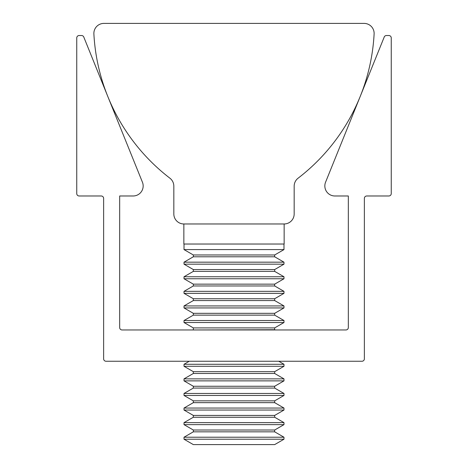 <?xml version="1.0" encoding="UTF-8"?>
<svg xmlns="http://www.w3.org/2000/svg" width="468" height="468" viewBox="0 0 468 468"><rect width="100%" height="100%" fill="white"/><g stroke="black" fill="none" stroke-linecap="round" stroke-linejoin="round"><path stroke-width="0.7" d="M324.839 185.948A10.027 10.027 0 0 0 334.872 195.981L348.327 195.981L348.327 327.553A2.404 2.404 0 0 1 345.916 329.958L122.084 329.958A2.404 2.404 0 0 1 119.673 327.553L119.673 195.981L133.128 195.981A10.027 10.027 0 0 0 142.43 182.192L83.778 37.025A2.404 2.404 0 0 0 81.549 35.521L79.156 35.521A2.404 2.404 0 0 0 76.752 37.926L76.752 193.571A2.404 2.404 0 0 0 79.156 195.981L101.223 195.981A2.404 2.404 0 0 1 103.627 198.385L103.627 358.845A2.404 2.404 0 0 0 106.037 361.249L361.963 361.249A2.404 2.404 0 0 0 364.373 358.845L364.373 198.385A2.404 2.404 0 0 1 366.777 195.981L388.844 195.981A2.404 2.404 0 0 0 391.248 193.571L391.248 37.926A2.404 2.404 0 0 0 388.844 35.521L386.451 35.521A2.404 2.404 0 0 0 384.222 37.025L325.57 182.192A10.027 10.027 0 0 0 324.839 185.948M284.14 223.973L284.948 223.938L284.14 223.973L284.14 244.027L183.86 244.027L183.86 223.973L284.14 223.973A10.027 10.027 0 0 0 294.173 213.94L294.173 186.153A10.027 10.027 0 0 1 298.093 178.197A195.162 195.162 0 0 0 374.113 33.971A10.027 10.027 0 0 0 364.098 23.4L103.902 23.4A10.027 10.027 0 0 0 93.887 33.971A195.162 195.162 0 0 0 169.907 178.197A10.027 10.027 0 0 1 173.827 186.153L173.827 213.94A10.027 10.027 0 0 0 183.86 223.973L183.052 223.938M283.982 244.027L283.982 249.59L184.018 249.59L184.018 244.027M283.982 249.59L274.669 254.972L193.331 254.972L184.018 249.59M274.669 254.972L274.669 256.792L193.331 256.792L184.018 262.174L184.018 264.174L283.982 264.174L283.982 262.174L184.018 262.174M283.982 264.174L274.669 269.556L193.331 269.556L184.018 264.174M274.669 269.556L274.669 271.376L193.331 271.376L184.018 276.758L184.018 278.764L283.982 278.764L274.669 284.146L193.331 284.146L184.018 278.764M274.669 271.376L283.982 276.758L184.018 276.758M274.669 284.146L274.669 285.966L193.331 285.966L184.018 291.348L184.018 293.348L283.982 293.348L283.982 291.348L184.018 291.348M283.982 293.348L274.669 298.73L193.331 298.73L184.018 293.348M274.669 298.73L274.669 300.555L193.331 300.555L184.018 305.932L184.018 307.938L283.982 307.938L274.669 313.32L193.331 313.32L184.018 307.938M274.669 300.555L283.982 305.932L184.018 305.932M274.669 313.32L274.669 315.139L193.331 315.139L184.018 320.521L184.018 322.522L283.982 322.522L283.982 320.521L184.018 320.521M283.982 322.522L274.669 327.904L193.331 327.904L184.018 322.522M274.669 327.904L274.669 329.729L192.927 329.958M283.982 364.279L184.018 364.279L184.018 366.286L283.982 366.286L283.982 364.279L278.735 361.249M283.982 366.286L274.669 371.668L193.331 371.668L184.018 366.286M274.669 371.668L274.669 373.487L193.331 373.487L184.018 378.869L184.018 380.87L283.982 380.87L283.982 378.869L184.018 378.869M283.982 380.87L274.669 386.252L193.331 386.252L184.018 380.87M274.669 386.252L274.669 388.077L193.331 388.077L184.018 393.453L184.018 395.46L283.982 395.46L283.982 393.453L184.018 393.453M283.982 395.46L274.669 400.842L193.331 400.842L184.018 395.46M274.669 400.842L274.669 402.661L193.331 402.661L184.018 408.043L184.018 410.044L283.982 410.044L283.982 408.043L184.018 408.043M283.982 410.044L274.669 415.426L193.331 415.426L184.018 410.044M274.669 415.426L274.669 417.251L193.331 417.251L184.018 422.627L184.018 424.634L283.982 424.634L283.982 422.627L184.018 422.627M283.982 424.634L274.669 430.016L193.331 430.016L184.018 424.634M274.669 430.016L274.669 431.835L193.331 431.835L184.018 437.217L184.018 439.224L283.982 439.224L283.982 437.217L184.018 437.217M184.018 439.224L193.331 444.6L274.669 444.6L283.982 439.224M193.331 254.972L193.331 256.792M193.331 269.556L193.331 271.376M193.331 298.73L193.331 300.555M193.331 371.668L193.331 373.487M274.669 373.487L283.982 378.869M274.669 388.077L283.982 393.453M274.669 402.661L283.982 408.043M274.669 417.251L283.982 422.627M274.669 431.835L283.982 437.217M274.669 256.792L283.982 262.174M283.982 276.758L283.982 278.764M193.331 284.146L193.331 285.966M274.669 285.966L283.982 291.348M283.982 305.932L283.982 307.938M193.331 313.32L193.331 315.139M274.669 315.139L283.982 320.521M193.331 327.904L193.331 329.729M274.669 329.729L275.073 329.958M189.265 361.249L184.018 364.279M193.331 386.252L193.331 388.077M193.331 400.842L193.331 402.661M193.331 415.426L193.331 417.251M193.331 430.016L193.331 431.835"/></g></svg>
